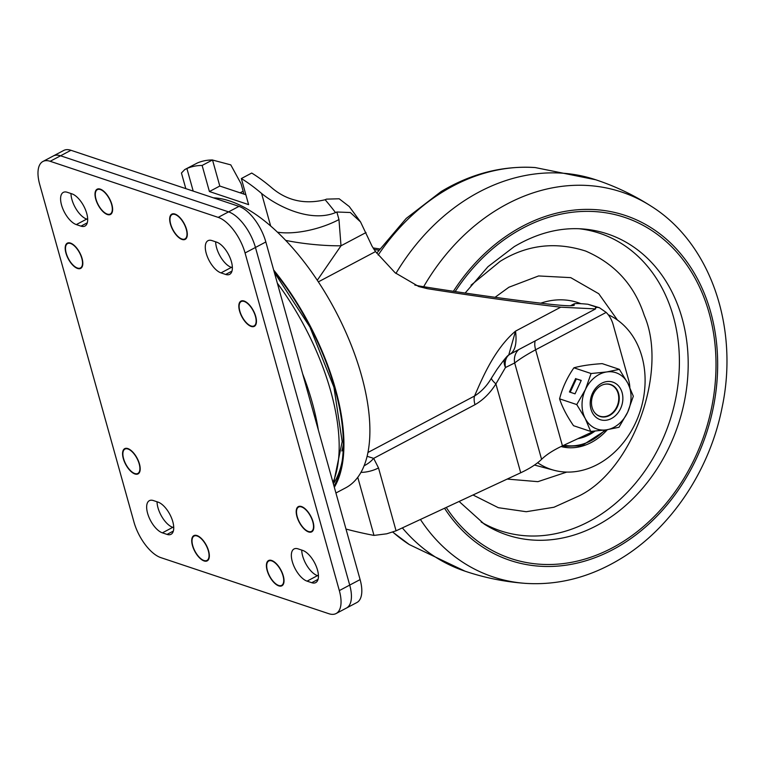 <?xml version="1.0" encoding="UTF-8"?>
<svg xmlns="http://www.w3.org/2000/svg" width="764" height="764" viewBox="0 0 764 764"><rect width="100%" height="100%" fill="white"/><g stroke="black" fill="none" stroke-linecap="round" stroke-linejoin="round"><path stroke-width="1.15" d="M255.711 316.42A14.277 6.513 -117.9 0 0 240.956 301.111A14.277 6.513 -117.9 0 0 239.562 311.034A14.277 6.513 -117.9 0 0 254.326 326.343A14.277 6.513 -117.9 0 0 255.711 316.42M241.157 301.016A14.277 6.513 -117.9 0 0 239.304 304.521M254.278 325.798A13.781 6.284 -117.9 0 0 254.479 325.703A13.781 6.284 -117.9 0 0 256.37 322.733M239.848 311.129A13.781 6.284 -117.9 0 0 254.087 325.903A13.781 6.284 -117.9 0 0 255.434 316.334A13.781 6.284 -117.9 0 0 241.185 301.551A13.781 6.284 -117.9 0 0 239.848 311.129M296.938 516.54A14.277 6.513 62.1 0 1 298.332 506.618A14.277 6.513 62.1 0 1 313.087 521.927A14.277 6.513 62.1 0 1 311.702 531.849A14.277 6.513 62.1 0 1 296.938 516.54M296.68 510.027A14.277 6.513 62.1 0 1 298.533 506.522M313.746 528.239A13.781 6.284 62.1 0 1 311.855 531.209A13.781 6.284 62.1 0 1 311.655 531.305M312.81 521.841A13.781 6.284 62.1 0 1 311.464 531.41A13.781 6.284 62.1 0 1 297.225 516.636A13.781 6.284 62.1 0 1 298.562 507.057A13.781 6.284 62.1 0 1 312.81 521.841M208.61 550.939A14.277 6.513 -117.9 0 0 193.855 535.631A14.277 6.513 -117.9 0 0 192.461 545.553A14.277 6.513 -117.9 0 0 207.216 560.862A14.277 6.513 -117.9 0 0 208.61 550.939M194.046 535.535A14.277 6.513 -117.9 0 0 192.194 539.04M207.178 560.318A13.781 6.284 -117.9 0 0 207.378 560.222A13.781 6.284 -117.9 0 0 209.26 557.252M192.738 545.649A13.781 6.284 -117.9 0 0 206.987 560.423A13.781 6.284 -117.9 0 0 208.333 550.854A13.781 6.284 -117.9 0 0 194.085 536.07A13.781 6.284 -117.9 0 0 192.738 545.649M139.459 463.968A14.277 6.513 -117.9 0 0 124.704 448.659A14.277 6.513 -117.9 0 0 123.31 458.581A14.277 6.513 -117.9 0 0 138.064 473.89A14.277 6.513 -117.9 0 0 139.459 463.968M124.904 448.563A14.277 6.513 -117.9 0 0 123.052 452.059M138.026 473.346A13.781 6.284 -117.9 0 0 138.227 473.25A13.781 6.284 -117.9 0 0 140.118 470.271M123.596 458.667A13.781 6.284 -117.9 0 0 137.835 473.451A13.781 6.284 -117.9 0 0 139.182 463.872A13.781 6.284 -117.9 0 0 124.933 449.089A13.781 6.284 -117.9 0 0 123.596 458.667M65.933 253.075A14.277 6.513 62.1 0 1 67.328 243.153A14.277 6.513 62.1 0 1 82.082 258.461A14.277 6.513 62.1 0 1 80.688 268.384A14.277 6.513 62.1 0 1 65.933 253.075M65.666 246.562A14.277 6.513 62.1 0 1 67.528 243.057M82.732 264.774A13.781 6.284 62.1 0 1 80.85 267.744A13.781 6.284 62.1 0 1 80.65 267.839M81.805 258.366A13.781 6.284 62.1 0 1 80.459 267.944A13.781 6.284 62.1 0 1 66.21 253.161A13.781 6.284 62.1 0 1 67.557 243.582A13.781 6.284 62.1 0 1 81.805 258.366M186.569 229.448A14.277 6.513 -117.9 0 0 171.804 214.14A14.277 6.513 -117.9 0 0 170.42 224.062A14.277 6.513 -117.9 0 0 185.174 239.371A14.277 6.513 -117.9 0 0 186.569 229.448M172.005 214.044A14.277 6.513 -117.9 0 0 170.152 217.539M185.136 238.826A13.781 6.284 -117.9 0 0 185.327 238.731A13.781 6.284 -117.9 0 0 187.218 235.751M170.697 224.148A13.781 6.284 -117.9 0 0 184.945 238.931A13.781 6.284 -117.9 0 0 186.282 229.353A13.781 6.284 -117.9 0 0 172.043 214.569A13.781 6.284 -117.9 0 0 170.697 224.148M206.223 253.314A18.155 8.28 -117.9 0 0 220.997 272.891L225.667 274.448A18.155 8.28 -117.9 0 0 229.658 274.343A18.155 8.28 -117.9 0 0 230.174 258.07A18.155 8.28 -117.9 0 0 216.651 242.15L211.981 240.593A18.155 8.28 -117.9 0 0 207.989 240.698A18.155 8.28 -117.9 0 0 206.223 253.314M232.342 266.884L231.387 267.39L232.371 267.715L231.387 267.39A18.155 8.28 62.1 0 1 216.604 247.813A18.155 8.28 62.1 0 1 215.668 241.825A18.155 8.28 62.1 0 0 216.604 247.813A18.155 8.28 62.1 0 0 231.387 267.39L220.997 272.891M292.287 561.578A18.155 8.28 -117.9 0 0 307.071 581.146L311.731 582.703A18.155 8.28 -117.9 0 0 315.723 582.607A18.155 8.28 -117.9 0 0 316.239 566.334A18.155 8.28 -117.9 0 0 302.716 550.414L298.046 548.858A18.155 8.28 -117.9 0 0 294.064 548.953A18.155 8.28 -117.9 0 0 292.287 561.578M318.407 575.139L317.452 575.645L318.435 575.98L317.452 575.645A18.155 8.28 62.1 0 1 302.678 556.077A18.155 8.28 62.1 0 1 301.732 550.08A18.155 8.28 62.1 0 0 302.678 556.077A18.155 8.28 62.1 0 0 317.452 575.645L307.071 581.146M61.531 205.01A18.155 8.28 -117.9 0 0 76.305 224.587L80.974 226.144A18.155 8.28 -117.9 0 0 84.966 226.048A18.155 8.28 -117.9 0 0 85.482 209.766A18.155 8.28 -117.9 0 0 71.959 193.855L67.289 192.299A18.155 8.28 -117.9 0 0 63.297 192.394A18.155 8.28 -117.9 0 0 61.531 205.01M87.65 218.58L86.695 219.087L87.679 219.421L86.695 219.087A18.155 8.28 62.1 0 1 71.911 199.509A18.155 8.28 62.1 0 1 70.966 193.521A18.155 8.28 62.1 0 0 71.911 199.509A18.155 8.28 62.1 0 0 86.695 219.087L76.305 224.587M147.595 513.274A18.155 8.28 -117.9 0 0 162.379 532.842L167.039 534.408A18.155 8.28 -117.9 0 0 171.031 534.303A18.155 8.28 -117.9 0 0 171.547 518.03A18.155 8.28 -117.9 0 0 158.024 502.11L153.354 500.554A18.155 8.28 -117.9 0 0 149.372 500.659A18.155 8.28 -117.9 0 0 147.595 513.274M173.714 526.845L172.76 527.351L173.743 527.676L172.76 527.351A18.155 8.28 62.1 0 1 157.986 507.774A18.155 8.28 62.1 0 1 157.04 501.786A18.155 8.28 62.1 0 0 157.986 507.774A18.155 8.28 62.1 0 0 172.76 527.351L162.379 532.842M95.739 199.127A14.277 6.513 62.1 0 1 97.133 189.205A14.277 6.513 62.1 0 1 111.888 204.523A14.277 6.513 62.1 0 1 110.493 214.445A14.277 6.513 62.1 0 1 95.739 199.127M95.471 192.614A14.277 6.513 62.1 0 1 97.324 189.109M112.537 210.826A13.781 6.284 62.1 0 1 110.656 213.796A13.781 6.284 62.1 0 1 110.455 213.891M111.601 204.427A13.781 6.284 62.1 0 1 110.264 214.006A13.781 6.284 62.1 0 1 96.016 199.223A13.781 6.284 62.1 0 1 97.362 189.644A13.781 6.284 62.1 0 1 111.601 204.427M267.142 570.479A14.277 6.513 62.1 0 1 268.527 560.556A14.277 6.513 62.1 0 1 283.291 575.875A14.277 6.513 62.1 0 1 281.897 585.797A14.277 6.513 62.1 0 1 267.142 570.479M266.875 563.966A14.277 6.513 62.1 0 1 268.727 560.461M283.941 582.178A13.781 6.284 62.1 0 1 282.059 585.148A13.781 6.284 62.1 0 1 281.859 585.243M283.005 575.779A13.781 6.284 62.1 0 1 281.668 585.358A13.781 6.284 62.1 0 1 267.419 570.574A13.781 6.284 62.1 0 1 268.766 560.996A13.781 6.284 62.1 0 1 283.005 575.779M268.966 560.9A13.781 6.284 62.1 0 1 269.157 560.795A13.781 6.284 62.1 0 1 272.672 560.9M282.088 585.682A14.277 6.513 62.1 0 1 278.144 585.253M97.563 189.548A13.781 6.284 62.1 0 1 97.754 189.434A13.781 6.284 62.1 0 1 101.268 189.548M110.684 214.331A14.277 6.513 62.1 0 1 106.74 213.891M336.112 613.53L356.883 602.529A33.014 15.06 -117.9 0 0 360.102 579.589L265.834 241.968A33.014 15.06 -117.9 0 0 238.97 206.375L228.579 211.876L60.557 155.789A33.014 15.06 -117.9 0 0 53.299 155.971A33.014 15.06 -117.9 0 1 60.557 155.789L228.579 211.876A33.014 15.06 -117.9 0 1 255.453 247.469A33.014 15.06 -117.9 0 0 228.579 211.876L218.198 217.377L50.166 161.29A33.014 15.06 -117.9 0 0 42.918 161.471A33.014 15.06 -117.9 0 0 39.699 184.41L133.958 522.032A33.014 15.06 -117.9 0 0 160.822 557.624L328.854 613.712A33.014 15.06 -117.9 0 0 336.112 613.53A33.014 15.06 -117.9 0 0 339.331 590.591L245.063 252.97A33.014 15.06 -117.9 0 0 218.198 217.377M360.102 579.589L349.711 585.09L255.453 247.469L349.711 585.09A33.014 15.06 -117.9 0 1 346.493 608.029A33.014 15.06 -117.9 0 0 349.711 585.09L339.331 590.591M175.949 214.474A13.781 6.284 -117.9 0 0 172.425 214.369A13.781 6.284 -117.9 0 0 172.234 214.474M181.421 238.826A14.277 6.513 -117.9 0 0 185.365 239.256M67.757 243.487A13.781 6.284 62.1 0 1 67.948 243.382A13.781 6.284 62.1 0 1 71.463 243.487M80.879 268.269A14.277 6.513 62.1 0 1 76.944 267.839M128.839 448.993A13.781 6.284 -117.9 0 0 125.325 448.888A13.781 6.284 -117.9 0 0 125.134 448.993M134.321 473.346A14.277 6.513 -117.9 0 0 138.255 473.776M197.991 535.965A13.781 6.284 -117.9 0 0 194.476 535.86A13.781 6.284 -117.9 0 0 194.285 535.975M203.463 560.318A14.277 6.513 -117.9 0 0 207.407 560.757M298.762 506.962A13.781 6.284 62.1 0 1 298.953 506.847A13.781 6.284 62.1 0 1 302.477 506.952M311.893 531.744A14.277 6.513 62.1 0 1 307.949 531.305M245.091 301.446A13.781 6.284 -117.9 0 0 241.577 301.341A13.781 6.284 -117.9 0 0 241.386 301.455M250.573 325.798A14.277 6.513 -117.9 0 0 254.517 326.238M238.97 206.375L70.937 150.288A33.014 15.06 -117.9 0 0 63.689 150.47L42.918 161.471M373.042 247.928L379.718 248.949M606.177 312.409L535.621 349.778C526.673 354.611 519.701 359.013 514.678 362.967L505.462 367.522L495.903 383.91C490.23 392.982 483.259 399.906 474.988 404.7A16.502 7.525 62.1 0 1 474.52 396.038C481.998 379.001 494.069 349.377 515.528 331.127L560.728 307.185L595.567 308.914L595.462 307.825L597.037 307.3L599.396 307.701L606.177 312.409A33.014 26.501 -71.5 0 1 613.167 324.681L628.657 380.157A33.014 26.501 -71.5 0 1 629.851 387.377M593.953 431.192L562.447 445.87C553.413 450.101 546.461 454.58 541.581 459.317C536.71 464.054 529.758 468.533 520.714 472.773L396.067 530.818L386.689 533.807L373.988 535.411L357.762 477.309M560.728 307.185C520.914 302.573 476.497 296.413 427.496 288.697L419.665 286.08C466.89 293.596 509.674 299.583 548.008 304.024C567.06 306.154 575.741 306.316 574.06 304.502C572.819 303.337 577.422 303.251 587.898 304.244L599.396 307.701M574.146 305.323L574.003 303.891L570.46 305.762M427.496 288.697L418.758 286.548L395.093 272.748L375.516 251.585L372.039 246.189L360.541 221.932L350.342 212.516L336.857 212L338.968 219.574L341.002 245.788L317.289 280.273M366.023 232.542L341.002 245.788A49.517 7.946 -174.2 0 1 285.679 240.373M338.968 219.574A49.517 19.014 164.4 0 1 277.437 232.16M336.857 212L335.52 212.602A164.871 75.197 -117.9 0 0 325.149 199.738L326.495 199.137L339.159 198.774L349.253 206.538L360.541 221.932M325.149 199.738C304.817 204.637 287.092 200.712 271.965 187.963A164.871 75.197 62.1 0 0 251.719 173.046L241.338 178.547A164.871 75.197 62.1 0 1 261.584 193.464C278.669 207.34 311.263 222.591 335.52 212.602M185.805 188.632L181.44 173.008L184.792 169.541L197.284 163.028A164.871 75.197 62.1 0 1 212.516 159.963L219.793 186.044L209.412 191.535L248.615 204.628L241.338 178.547M212.182 159.943L230.776 164.871L241.042 183.656L243.153 191.22L240.116 192.824M243.897 194.085A46.222 21.077 -117.9 0 0 243.153 191.22M374.016 249.456L378.829 250.191M419.665 286.08L414.833 285.077M219.793 186.044L245.855 194.734M184.792 169.541L186.903 168.529A164.871 75.197 62.1 0 1 202.126 165.454L209.412 191.535M202.126 165.454L212.516 159.963M541.581 459.317L514.678 362.967A16.502 13.895 56.6 0 1 518.68 349.645M367.962 452.479L474.52 396.038C481.33 391.741 486.964 385.782 491.424 378.151L496.925 369.489C503.648 360.13 507.582 355.317 508.719 355.079L515.528 331.127C517.027 343.217 515.184 350.924 509.98 354.238L595.567 308.914M508.719 355.079L509.521 354.496A16.502 15.127 -120.1 0 1 509.98 354.238A16.502 11.384 -117.6 0 0 505.462 367.522A16.502 9.33 42.7 0 1 504.651 359.204M520.714 472.773L495.903 383.91A16.502 3.199 33.9 0 1 491.424 378.151M360.98 472.362A16.502 6.341 -15.6 0 0 378.514 467.931L396.067 530.818M364.122 465.744A16.502 8.776 -39.3 0 0 373.672 458.362L378.514 467.931M367.121 456.299L373.672 458.362L474.988 404.7M345.996 529.06A1014.305 462.592 -117.9 0 0 373.988 535.411M333.878 482.991A156.811 71.51 -117.9 0 0 342.186 460.893M273.989 271.163A160.774 73.325 62.1 0 1 341.852 463.041A160.774 73.325 62.1 0 1 334.002 486.114M335.921 493L345.71 487.824A161.758 73.774 -117.9 0 0 355.499 356.511A161.758 73.774 -117.9 0 0 247.469 209.164A161.758 73.774 -117.9 0 0 213.404 197.847M334.326 487.289A161.758 73.774 -117.9 0 0 273.655 269.998M473.012 494.986L498.338 507.697L526.224 511.718L553.957 507.248L579.246 495.826C632.917 469.516 668.443 371.027 644.281 315.484C634.473 285.249 614.944 263.771 585.692 251.069C555.342 241.386 526.835 244.814 500.153 261.345L471.025 285.211M608.268 314.758A82.531 66.258 -71.5 0 1 644.988 385.008A82.531 66.258 -71.5 0 1 601.115 462.421A82.531 66.258 -71.5 0 1 554.015 470.271A82.531 66.258 -71.5 0 1 537.646 462.745M607.332 429.702A57.768 46.384 -71.5 0 1 561.043 446.539M594.965 431.116A49.02 39.356 -71.5 0 1 581.719 437.772A49.02 39.356 -71.5 0 1 577.89 438.679A49.02 39.356 -71.5 0 0 581.719 437.772A49.02 39.356 -71.5 0 0 594.965 431.116M603.302 384.617A16.627 13.351 -71.5 0 1 608.01 384.13A16.627 13.351 -71.5 0 1 618.429 401.797A16.627 13.351 -71.5 0 1 602.08 416.666A16.627 13.351 -71.5 0 1 594.172 411.968M592.329 412.636A19.807 15.901 108.5 0 0 614.59 416.409A19.807 15.901 108.5 0 0 620.75 389.162A19.807 15.901 108.5 0 0 598.489 385.39A19.807 15.901 108.5 0 0 592.329 412.636M617.446 390.528A16.837 13.513 -71.5 0 1 615.755 409.733A16.837 13.513 -71.5 0 1 600.026 416.476A16.837 13.513 -71.5 0 1 593.284 410.478A16.837 13.513 -71.5 0 1 594.965 391.273A16.837 13.513 -71.5 0 1 610.694 384.531A16.837 13.513 -71.5 0 1 617.446 390.528M606.339 429.855A29.71 23.856 -71.5 0 1 585.224 418.5L576.744 404.567L585.415 389.544L591.088 373.529L606.74 371.944L619.384 369.356L627.855 383.299A29.71 23.856 108.5 0 0 606.74 371.944A29.71 23.856 -71.5 0 0 585.415 389.544A29.71 23.856 -71.5 0 0 585.224 418.5L590.696 431.431L606.339 429.855A29.71 23.856 -71.5 0 0 627.655 412.245L618.983 427.267L606.339 429.855M581.184 380.52L576.342 378.906L570.192 392.218M575.645 378.533L569.428 391.97L575.034 393.842L581.242 380.396L576.342 378.906M590.696 431.431L573.535 425.701C566.898 416.065 562.247 407.107 559.582 398.837L576.744 404.567M559.582 398.837C562.38 387.864 567.165 377.512 573.926 367.799L591.088 373.529M573.926 367.799C581.366 365.755 590.792 364.361 602.223 363.635L619.384 369.356M633.327 396.229L627.855 383.299A29.71 23.856 -71.5 0 1 627.655 412.245L633.327 396.229M50.166 161.29L70.937 150.288M245.063 252.97L265.834 241.968M173.361 531.056L167.039 534.408M87.287 222.802L80.974 226.144M318.053 579.36L311.731 582.703M231.979 271.105L225.667 274.448M332.97 482.437A161.137 73.487 -117.9 0 0 330.783 391.369A161.137 73.487 -117.9 0 0 277.342 283.186M302.659 373.873A163.821 74.71 62.1 0 1 312.228 402.504A163.821 74.71 62.1 0 1 318.33 429.979M535.239 340.868A16.502 7.525 62.1 0 0 535.621 349.778L562.447 445.87M597.037 307.3L587.898 304.244M571.749 305.724L574.06 304.502M270.666 226.01L261.584 193.464M375.516 251.585L318.349 281.868M186.903 168.529L193.206 191.105M341.861 451.027A141.951 64.739 -117.9 0 0 343.332 444.256M402.361 527.895A206.328 165.645 108.5 0 0 464.092 570.861C484.023 577.67 504.498 581.843 525.508 583.371A202.89 162.885 -71.5 0 1 420.429 519.482M423.657 286.72A202.89 162.885 -71.5 0 1 498.176 209.04A202.89 162.885 -71.5 0 1 651.367 206.337C633.652 194.944 614.781 185.977 594.755 179.445A206.328 165.645 108.5 0 0 470.175 197.055A206.328 165.645 108.5 0 0 395.924 273.445M453.396 291.304A181.832 145.981 -71.5 0 1 514.659 230.699A181.832 145.981 -71.5 0 1 707.97 303.308A181.832 145.981 -71.5 0 1 620.74 545.171A181.832 145.981 -71.5 0 1 444.543 508.251M455.182 291.571A179.817 144.367 -71.5 0 1 515.251 232.437A179.817 144.367 -71.5 0 1 706.423 304.244A179.817 144.367 -71.5 0 1 620.158 543.433A179.817 144.367 -71.5 0 1 446.252 507.449M465.142 293.051L487.948 266.722L514.172 246.677C537.054 233.144 559.916 227.242 582.76 228.952A158.683 127.397 -71.5 0 1 687.743 351.192A158.683 127.397 -71.5 0 1 603.617 521.688A158.683 127.397 -71.5 0 1 484.242 524.085L459.107 501.461M595.7 179.76L535.23 167.564A202.89 162.885 108.5 0 0 444.19 191.01A202.89 162.885 108.5 0 0 378.19 255.052M481.129 522.013A156.811 125.888 108.5 0 0 595.815 517.648A156.811 125.888 108.5 0 0 679.101 351.45A156.811 125.888 108.5 0 0 579.036 228.732M495.062 297.301L508.891 287.245L538.601 275.947L570.737 277.638L598.756 293.729L617.484 320.087M566.745 472.085L537.904 481.664L507.172 479.076M580.898 303.68A84.183 67.585 108.5 0 0 540.769 303.174M392.877 532.116A202.89 162.885 108.5 0 0 409.361 544.598L392.791 532.145M563.928 445.183A55.791 44.789 108.5 0 0 582.359 444.218A55.791 44.789 108.5 0 0 604.868 430.056M333.391 483.937L342.186 441.582L333.944 387.272L309.917 327.021L274.314 272.328M512.835 352.729L512.319 353.006M525.508 583.371C558.092 585.425 589.474 577.412 619.642 559.344C670.639 528.994 709.727 470.567 722.114 407.422C739.065 327.641 710.759 243.544 651.367 206.337M376.728 253.18L406.19 218.437L441.086 191.592C471.254 173.523 502.636 165.521 535.23 167.564M554.015 470.271L534.494 465.047M465.037 571.186L409.361 544.598M606.291 429.855L581.786 445.746L561.158 446.482"/></g></svg>
